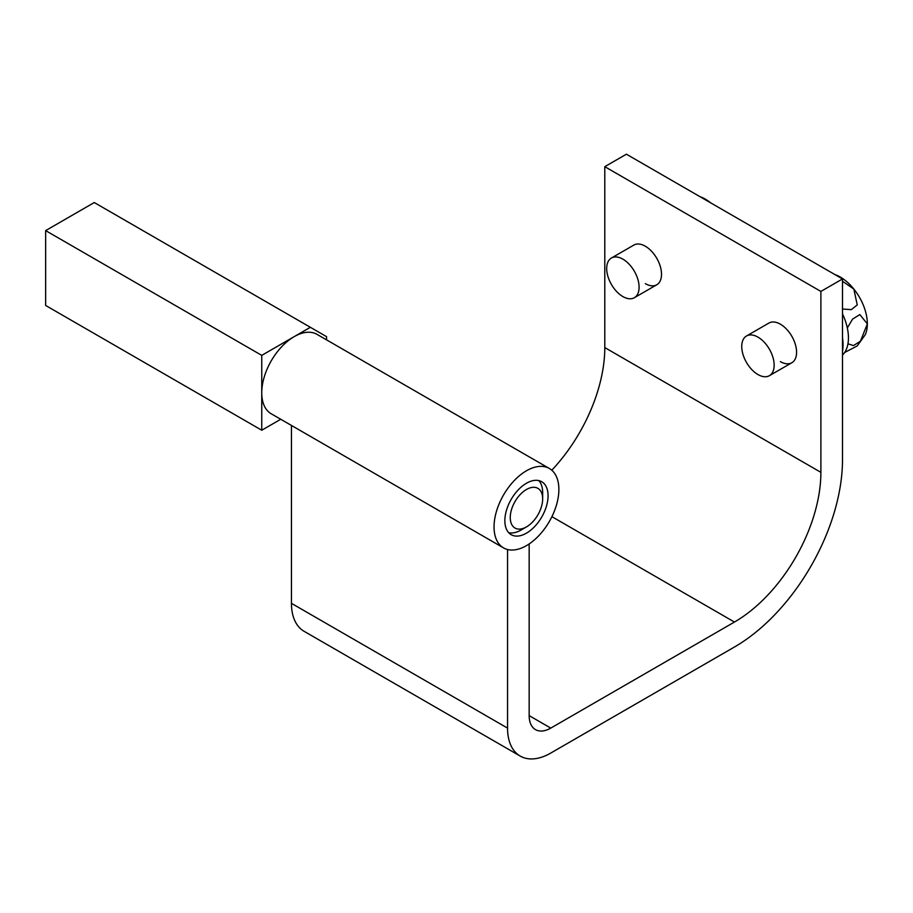 <?xml version="1.0" encoding="UTF-8"?>
<svg xmlns="http://www.w3.org/2000/svg" width="913" height="913" viewBox="0 0 913 913"><rect width="100%" height="100%" fill="white"/><g stroke="black" fill="none" stroke-linecap="round" stroke-linejoin="round"><path stroke-width="1.37" d="M774.156 365.2A22.916 13.239 60 0 1 769.408 375.688A22.916 13.239 60 0 1 751.753 369.548A22.916 13.239 60 0 1 741.744 346.484A22.916 13.239 60 0 1 746.492 335.995A22.916 13.239 60 0 1 764.158 342.135A22.916 13.239 60 0 1 774.156 365.2M844.651 352.486L857.204 345.947L865.227 334.763A38.198 22.06 60 0 0 867.35 323.875L860.445 341.2L853.484 345.593L847.96 343.79M834.961 274.608A38.198 22.06 60 0 1 853.849 289.067A38.198 22.06 60 0 1 867.35 323.875L859.829 314.586L852.582 319.094L847.321 327.938M842.494 281.25L853.849 289.067L857.25 304.931L851.293 309.644L842.494 309.005M842.494 337.593A46.609 26.911 60 0 1 842.494 351.322M622.894 296.577A22.916 13.239 60 0 1 607.921 276.388A22.916 13.239 60 0 1 611.436 258.014A22.916 13.239 60 0 1 622.894 259.155A22.916 13.239 60 0 1 637.867 279.355A22.916 13.239 60 0 1 634.352 297.718A22.916 13.239 60 0 1 622.894 296.577M699.906 196.637A38.198 22.06 60 0 1 705.281 199.114A38.198 22.06 60 0 1 710.656 202.834M700.853 197.174L708.636 201.67M611.436 258.014L633.85 245.072A22.916 13.239 60 0 1 645.308 246.213A22.916 13.239 60 0 1 660.282 266.402A22.916 13.239 60 0 1 656.778 284.776A22.916 13.239 60 0 1 645.308 283.635M746.492 335.995L768.917 323.054A22.916 13.239 60 0 1 780.375 324.183A22.916 13.239 60 0 1 795.349 344.384A22.916 13.239 60 0 1 791.833 362.746A22.916 13.239 60 0 1 780.375 361.616M526.459 533.158A30.563 17.644 120 0 0 546.431 506.224A30.563 17.644 120 0 0 541.74 481.744A30.563 17.644 120 0 0 526.459 483.251A30.563 17.644 120 0 0 506.498 510.184A30.563 17.644 120 0 0 511.177 534.676A30.563 17.644 120 0 0 526.459 533.158M526.459 470.777A45.844 26.466 120 0 0 496.512 511.177A45.844 26.466 120 0 0 503.542 547.903A45.844 26.466 120 0 0 526.459 545.632A45.844 26.466 120 0 0 556.405 505.243A45.844 26.466 120 0 0 549.386 468.506A45.844 26.466 120 0 0 526.459 470.777M549.386 468.506L317.073 334.386A45.844 26.466 120 0 0 294.157 336.657A45.844 26.466 120 0 0 264.211 377.058A45.844 26.466 120 0 0 271.241 413.783L503.542 547.903M604.794 166.668L626.409 154.194L842.494 278.956L820.89 291.43L604.794 166.668L604.794 347.579A122.239 70.575 120 0 1 551.783 470.229M820.89 291.43L820.89 472.341A122.239 70.575 -60 0 1 734.451 622.05L550.767 728.106A30.563 17.644 -60 0 1 535.486 729.613A30.563 17.644 -60 0 1 529.163 715.621L529.163 543.943M507.548 549.523L507.548 728.106A61.125 35.287 120 0 0 520.216 756.078L304.12 631.317A61.125 35.287 -60 0 1 291.452 603.345L291.452 425.458M520.216 756.078A61.125 35.287 120 0 0 550.767 753.054L734.451 647.009A152.802 88.219 120 0 0 842.494 459.867L842.494 278.956M521.061 530.042L526.459 526.915A22.916 13.239 120 0 0 542.664 498.852A22.916 13.239 120 0 0 526.459 489.494A22.916 13.239 120 0 0 510.253 517.568A22.916 13.239 120 0 0 526.459 526.915L521.061 530.042A30.563 17.644 -60 0 1 508.724 532.701M326.569 339.876L326.569 336.657L310.363 327.299L261.746 355.374L261.746 430.228L280.736 419.272M310.363 327.299L94.267 202.538L45.65 230.612L45.65 305.467L261.746 430.228M45.65 230.612L261.746 355.374M538.796 480.592A30.563 17.644 -60 0 1 542.664 492.609L542.664 498.852M842.494 313.889A42.021 24.263 60 0 1 842.494 355.066M820.89 472.341L604.794 347.579M734.451 622.05L551.92 516.667M550.767 728.106L529.163 715.621M507.548 728.106L291.452 603.345M769.408 375.688L791.833 362.746M634.352 297.718L656.778 284.776"/></g></svg>
